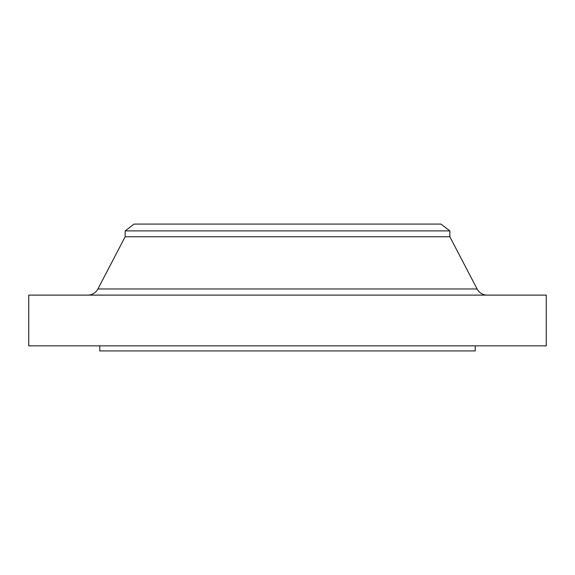 <?xml version="1.0" encoding="UTF-8"?>
<svg xmlns="http://www.w3.org/2000/svg" width="575" height="575" viewBox="0 0 575 575"><rect width="100%" height="100%" fill="white"/><g stroke="black" fill="none" stroke-linecap="round" stroke-linejoin="round"><path stroke-width="0.86" d="M487.212 295.112A11.414 11.414 0 0 1 477.092 288.973L449.851 236.763L125.149 236.763L97.908 288.973L477.092 288.973M87.788 295.112A11.414 11.414 0 0 0 97.908 288.973M125.149 230.891L449.851 230.891L440.975 224.077L134.025 224.077L125.149 230.891L125.149 236.763M449.851 230.891L449.851 236.763M546.25 295.112L28.75 295.112L28.75 345.848L546.25 345.848L546.25 295.112M99.777 345.848L99.777 350.923L475.223 350.923L475.223 345.848"/></g></svg>
